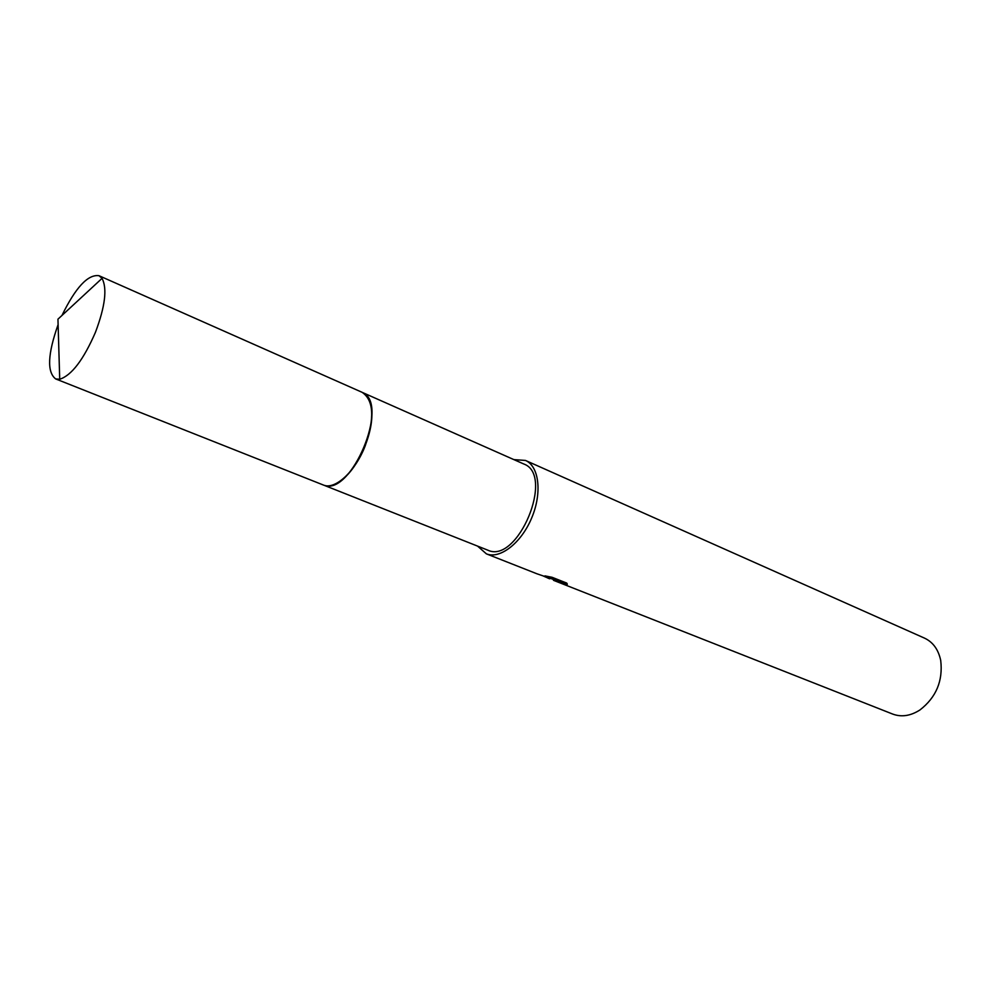 <?xml version="1.0" encoding="UTF-8"?>
<svg xmlns="http://www.w3.org/2000/svg" width="991" height="991" viewBox="0 0 991 991"><rect width="100%" height="100%" fill="white"/><g stroke="black" fill="none" stroke-linecap="round" stroke-linejoin="round"><path stroke-width="1.49" d="M341.288 480.276C359.076 467.616 374.846 430.057 371.414 408.49M324.837 485.466C351.458 494.881 388.955 405.505 363.586 393.117M487.522 550.055L487.832 550.178C517.612 564.548 555.059 474.838 523.805 464.011L362.595 392.547M549.695 578.806L543.365 576.056M892.606 714.028L892.817 714.115C901.575 717.311 910.618 715.923 919.958 709.952C936.185 697.367 943.098 680.879 940.719 660.489C938.415 649.588 933.027 642.143 924.566 638.154L525.478 460.443L513.883 459.613M477.588 546.128L486.395 553.858C500.059 559.444 521.34 542.957 531.721 517.872C542.3 492.849 539.079 466.179 525.478 460.443M536.874 573.764L556.806 580.577L544.951 575.882L552.123 577.307L566.703 583.067L567.063 584.789L553.412 580.057M567.323 584.145L567.063 584.789M556.942 580.231L567.05 583.513M550.996 577.072L557.215 579.524L556.806 580.577M58.11 324.602C47.667 354.072 46.862 372.182 55.694 378.934L59.72 379.256C71.612 375.378 83.504 359.758 95.409 332.394C105.145 306.529 107.362 288.517 102.061 278.347L99.013 275.709C88.001 274.135 75.638 287.402 61.938 315.497M55.694 378.934L323.252 484.971C334.859 490.334 355.249 471.741 365.208 445.863C374.771 418.041 373.731 400.191 362.124 392.325L99.013 275.709M486.296 553.82L536.973 573.801M547.788 578.063L549.609 578.781M553.523 580.33L892.705 714.077M323.735 485.156L487.683 550.116M102.061 278.347L57.949 319.176L59.72 379.256"/></g></svg>
